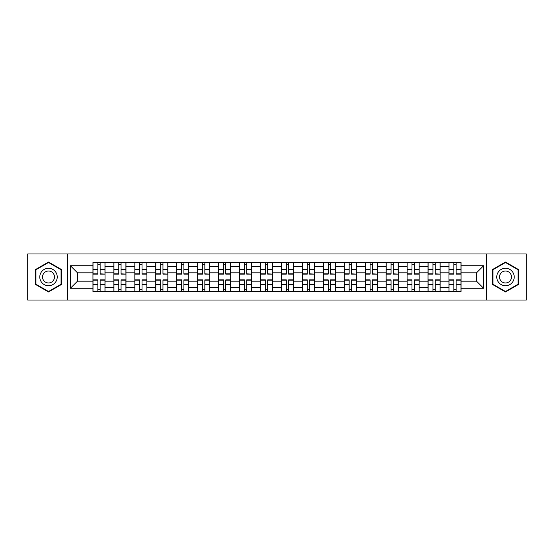 <?xml version="1.0" encoding="UTF-8"?>
<svg xmlns="http://www.w3.org/2000/svg" width="554" height="554" viewBox="0 0 554 554"><rect width="100%" height="100%" fill="white"/><g stroke="black" fill="none" stroke-linecap="round" stroke-linejoin="round"><path stroke-width="0.83" d="M486.294 300.026L526.3 300.026L526.3 253.974L27.7 253.974L27.7 300.026L486.294 300.026L486.294 253.974M113.889 291.432L113.889 266.661L105.025 266.661L105.025 291.432M105.025 266.661L105.025 262.568M113.889 266.661L113.889 262.568M125.973 262.568L125.973 291.432M134.83 291.432L134.83 262.568M146.914 262.568L146.914 291.432M155.771 291.432L155.771 262.568M167.855 262.568L167.855 291.432M176.719 291.432L176.719 262.568M188.796 262.568L188.796 291.432M197.66 291.432L197.66 262.568M209.744 262.568L209.744 291.432M218.601 291.432L218.601 262.568M230.686 262.568L230.686 291.432M239.543 291.432L239.543 262.568M251.627 262.568L251.627 291.432M260.491 291.432L260.491 262.568M272.568 262.568L272.568 291.432M281.432 291.432L281.432 262.568M293.509 262.568L293.509 291.432M302.373 291.432L302.373 262.568M314.457 262.568L314.457 291.432M323.314 291.432L323.314 262.568M335.399 262.568L335.399 291.432M344.256 291.432L344.256 262.568M356.34 262.568L356.34 291.432M365.204 291.432L365.204 262.568M377.281 262.568L377.281 291.432M386.145 291.432L386.145 262.568M398.229 262.568L398.229 291.432M407.086 291.432L407.086 262.568M419.17 262.568L419.17 291.432M428.027 291.432L428.027 262.568M440.111 262.568L440.111 291.432M448.975 291.432L448.975 262.568M448.975 281.162L440.111 281.162M428.027 281.162L419.17 281.162M407.086 281.162L398.229 281.162M386.145 281.162L377.281 281.162M365.204 281.162L356.34 281.162M344.256 281.162L335.399 281.162M323.314 281.162L314.457 281.162M302.373 281.162L293.509 281.162M281.432 281.162L272.568 281.162M260.491 281.162L251.627 281.162M239.543 281.162L230.686 281.162M218.601 281.162L209.744 281.162M197.66 281.162L188.796 281.162M176.719 281.162L167.855 281.162M155.771 281.162L146.914 281.162M134.83 281.162L125.973 281.162M113.889 281.162L105.025 281.162M448.975 272.838L440.111 272.838M428.027 272.838L419.17 272.838M407.086 272.838L398.229 272.838M386.145 272.838L377.281 272.838M365.204 272.838L356.34 272.838M344.256 272.838L335.399 272.838M323.314 272.838L314.457 272.838M302.373 272.838L293.509 272.838M281.432 272.838L272.568 272.838M260.491 272.838L251.627 272.838M239.543 272.838L230.686 272.838M218.601 272.838L209.744 272.838M197.66 272.838L188.796 272.838M176.719 272.838L167.855 272.838M155.771 272.838L146.914 272.838M134.83 272.838L125.973 272.838M113.889 272.838L105.025 272.838M77.505 281.162L92.947 281.162L92.947 272.838L77.505 272.838L77.505 281.162L70.393 288.274L70.393 265.726L92.947 265.726L92.947 272.838M461.053 272.838L461.053 281.162L476.495 281.162L476.495 272.838L461.053 272.838L461.053 262.568L92.947 262.568L92.947 265.726M461.053 265.726L483.607 265.726L483.607 288.274L461.053 288.274L461.053 281.162M92.947 281.162L92.947 291.432L461.053 291.432L461.053 288.274M92.947 288.274L70.393 288.274M67.706 300.026L67.706 253.974M61.466 269.521L48.51 262.042L35.553 269.521L35.553 284.479L48.51 291.958L61.466 284.479L61.466 269.521M518.447 269.521L505.49 262.042L492.534 269.521L492.534 284.479L505.49 291.958L518.447 284.479L518.447 269.521M100.129 289.417L97.843 289.417M97.843 264.583L100.129 264.583M121.07 289.417L118.785 289.417M118.785 264.583L121.07 264.583M142.011 289.417L139.733 289.417M139.733 264.583L142.011 264.583M162.959 289.417L160.674 289.417M160.674 264.583L162.959 264.583M183.9 289.417L181.615 289.417M181.615 264.583L183.9 264.583M204.841 289.417L202.556 289.417M202.556 264.583L204.841 264.583M225.783 289.417L223.504 289.417M223.504 264.583L225.783 264.583M246.724 289.417L244.446 289.417M244.446 264.583L246.724 264.583M267.672 289.417L265.387 289.417M265.387 264.583L267.672 264.583M288.613 289.417L286.328 289.417M286.328 264.583L288.613 264.583M309.554 289.417L307.276 289.417M307.276 264.583L309.554 264.583M330.496 289.417L328.217 289.417M328.217 264.583L330.496 264.583M351.444 289.417L349.159 289.417M349.159 264.583L351.444 264.583M372.385 289.417L370.1 289.417M370.1 264.583L372.385 264.583M393.326 289.417L391.041 289.417M391.041 264.583L393.326 264.583M414.267 289.417L411.989 289.417M411.989 264.583L414.267 264.583M435.215 289.417L432.93 289.417M432.93 264.583L435.215 264.583M456.157 289.417L453.871 289.417M453.871 264.583L456.157 264.583M70.393 265.726L77.505 272.838M476.495 281.162L483.607 288.274M476.495 272.838L483.607 265.726M100.129 273.828L104.962 274.112L100.129 274.112L100.129 262.7L104.962 262.7L102.275 262.7M104.962 273.828L104.962 262.7M97.843 264.445L100.129 264.445M102.075 262.7L93.01 262.7L93.01 274.112L97.843 274.112L97.843 262.7L95.897 262.7M97.843 279.888L97.843 291.3L93.01 291.3L93.01 279.888L97.843 279.888M100.129 289.555L97.843 289.555M100.129 291.3L104.962 291.3L104.962 279.888L100.129 279.888L100.129 291.3L95.897 291.3M121.07 273.828L125.903 274.112L121.07 274.112L121.07 262.7L125.903 262.7L123.217 262.7M125.903 273.828L125.903 262.7M118.785 264.445L121.07 264.445M118.785 262.7L113.958 262.7L113.958 274.112L118.785 274.112L118.785 262.7L123.016 262.7M142.011 274.112L142.011 262.7L146.845 262.7L146.845 274.112L142.011 274.112M139.733 264.445L142.011 264.445M139.733 262.7L134.899 262.7L134.899 274.112L139.733 274.112L139.733 262.7L143.957 262.7M40.954 281.363A8.726 8.726 0 0 0 52.872 284.555A8.726 8.726 0 0 0 56.065 272.637A8.726 8.726 0 0 0 44.147 269.445A8.726 8.726 0 0 0 40.954 281.363M43.337 279.985A5.976 5.976 0 0 0 51.494 282.173A5.976 5.976 0 0 0 53.683 274.015A5.976 5.976 0 0 0 45.525 271.827A5.976 5.976 0 0 0 43.337 279.985M48.51 262.506L61.058 269.75L61.058 284.25L48.51 291.494L35.955 284.25L35.955 269.75L48.51 262.506M497.935 281.363A8.726 8.726 0 0 0 509.853 284.555A8.726 8.726 0 0 0 513.046 272.637A8.726 8.726 0 0 0 501.128 269.445A8.726 8.726 0 0 0 497.935 281.363M500.317 279.985A5.976 5.976 0 0 0 508.475 282.173A5.976 5.976 0 0 0 510.663 274.015A5.976 5.976 0 0 0 502.506 271.827A5.976 5.976 0 0 0 500.317 279.985M505.49 262.506L518.045 269.75L518.045 284.25L505.49 291.494L492.942 284.25L492.942 269.75L505.49 262.506M118.785 279.888L118.785 291.3L113.958 291.3L113.958 279.888L118.785 279.888M121.07 289.555L118.785 289.555M121.07 291.3L125.903 291.3L125.903 279.888L121.07 279.888L121.07 291.3L116.839 291.3M139.733 279.888L139.733 291.3L134.899 291.3L134.899 279.888L139.733 279.888M142.011 289.555L139.733 289.555M142.011 291.3L146.845 291.3L146.845 279.888L142.011 279.888L142.011 291.3L137.787 291.3M162.959 273.828L167.786 274.112L162.959 274.112L162.959 262.7L167.786 262.7L165.106 262.7M167.786 273.828L167.786 262.7M160.674 264.445L162.959 264.445M160.674 262.7L155.84 262.7L155.84 274.112L160.674 274.112L160.674 262.7L164.905 262.7M183.9 274.112L183.9 262.7L188.734 262.7L188.734 274.112L183.9 274.112M181.615 264.445L183.9 264.445M181.615 262.7L176.781 262.7L176.781 274.112L181.615 274.112L181.615 262.7L185.846 262.7M204.841 273.828L209.675 274.112L204.841 274.112L204.841 262.7L209.675 262.7L206.988 262.7M209.675 273.828L209.675 262.7M202.556 264.445L204.841 264.445M202.556 262.7L197.73 262.7L197.73 274.112L202.556 274.112L202.556 262.7L206.787 262.7M160.674 279.888L160.674 291.3L155.84 291.3L155.84 279.888L160.674 279.888M162.959 289.555L160.674 289.555M162.959 291.3L167.786 291.3L167.786 279.888L162.959 279.888L162.959 291.3L158.728 291.3M181.615 279.888L181.615 291.3L176.781 291.3L176.781 279.888L181.615 279.888M183.9 289.555L181.615 289.555M183.9 291.3L188.734 291.3L188.734 279.888L183.9 279.888L183.9 291.3L179.669 291.3M202.556 279.888L202.556 291.3L197.73 291.3L197.73 279.888L202.556 279.888M204.841 289.555L202.556 289.555M204.841 291.3L209.675 291.3L209.675 279.888L204.841 279.888L204.841 291.3L200.61 291.3M225.783 274.112L225.783 262.7L230.616 262.7L230.616 274.112L225.783 274.112M223.504 264.445L225.783 264.445M223.504 262.7L218.671 262.7L218.671 274.112L223.504 274.112L223.504 262.7L227.729 262.7M223.504 279.888L223.504 291.3L218.671 291.3L218.671 279.888L223.504 279.888M225.783 289.555L223.504 289.555M225.783 291.3L230.616 291.3L230.616 279.888L225.783 279.888L225.783 291.3L221.558 291.3M246.724 273.828L251.558 274.112L246.724 274.112L246.724 262.7L251.558 262.7L248.878 262.7M251.558 273.828L251.558 262.7M244.446 264.445L246.724 264.445M244.446 262.7L239.612 262.7L239.612 274.112L244.446 274.112L244.446 262.7L248.677 262.7M244.446 279.888L244.446 291.3L239.612 291.3L239.612 279.888L244.446 279.888M246.724 289.555L244.446 289.555M246.724 291.3L251.558 291.3L251.558 279.888L246.724 279.888L246.724 291.3L242.5 291.3M267.672 273.828L272.506 274.112L267.672 274.112L267.672 262.7L272.506 262.7L269.819 262.7M272.506 273.828L272.506 262.7M265.387 264.445L267.672 264.445M265.387 262.7L260.553 262.7L260.553 274.112L265.387 274.112L265.387 262.7L269.618 262.7M265.387 279.888L265.387 291.3L260.553 291.3L260.553 279.888L265.387 279.888M267.672 289.555L265.387 289.555M267.672 291.3L272.506 291.3L272.506 279.888L267.672 279.888L267.672 291.3L263.441 291.3M288.613 274.112L288.613 262.7L293.447 262.7L293.447 274.112L288.613 274.112M286.328 264.445L288.613 264.445M286.328 262.7L281.494 262.7L281.494 274.112L286.328 274.112L286.328 262.7L290.559 262.7M286.328 279.888L286.328 291.3L281.494 291.3L281.494 279.888L286.328 279.888M288.613 289.555L286.328 289.555M288.613 291.3L293.447 291.3L293.447 279.888L288.613 279.888L288.613 291.3L284.382 291.3M309.554 273.828L314.388 274.112L309.554 274.112L309.554 262.7L314.388 262.7L311.701 262.7M314.388 273.828L314.388 262.7M307.276 264.445L309.554 264.445M307.276 262.7L302.442 262.7L302.442 274.112L307.276 274.112L307.276 262.7L311.5 262.7M330.496 273.828L335.329 274.112L330.496 274.112L330.496 262.7L335.329 262.7L332.649 262.7M335.329 273.828L335.329 262.7M328.217 264.445L330.496 264.445M328.217 262.7L323.384 262.7L323.384 274.112L328.217 274.112L328.217 262.7L332.442 262.7M351.444 273.828L356.27 274.112L351.444 274.112L351.444 262.7L356.27 262.7L353.591 262.7M356.27 273.828L356.27 262.7M349.159 264.445L351.444 264.445M349.159 262.7L344.325 262.7L344.325 274.112L349.159 274.112L349.159 262.7L353.39 262.7M372.385 273.828L377.219 274.112L372.385 274.112L372.385 262.7L377.219 262.7L374.532 262.7M377.219 273.828L377.219 262.7M370.1 264.445L372.385 264.445M370.1 262.7L365.266 262.7L365.266 274.112L370.1 274.112L370.1 262.7L374.331 262.7M393.326 273.828L398.16 274.112L393.326 274.112L393.326 262.7L398.16 262.7L395.473 262.7M398.16 273.828L398.16 262.7M391.041 264.445L393.326 264.445M395.272 262.7L386.214 262.7L386.214 274.112L391.041 274.112L391.041 262.7L389.095 262.7M414.267 274.112L414.267 262.7L419.101 262.7L419.101 274.112L414.267 274.112M411.989 264.445L414.267 264.445M411.989 262.7L407.155 262.7L407.155 274.112L411.989 274.112L411.989 262.7L416.213 262.7M307.276 279.888L307.276 291.3L302.442 291.3L302.442 279.888L307.276 279.888M309.554 289.555L307.276 289.555M309.554 291.3L314.388 291.3L314.388 279.888L309.554 279.888L309.554 291.3L305.323 291.3M328.217 279.888L328.217 291.3L323.384 291.3L323.384 279.888L328.217 279.888M330.496 289.555L328.217 289.555M330.496 291.3L335.329 291.3L335.329 279.888L330.496 279.888L330.496 291.3L326.271 291.3M349.159 279.888L349.159 291.3L344.325 291.3L344.325 279.888L349.159 279.888M351.444 289.555L349.159 289.555M351.444 291.3L356.27 291.3L356.27 279.888L351.444 279.888L351.444 291.3L347.213 291.3M370.1 279.888L370.1 291.3L365.266 291.3L365.266 279.888L370.1 279.888M372.385 289.555L370.1 289.555M372.385 291.3L377.219 291.3L377.219 279.888L372.385 279.888L372.385 291.3L368.154 291.3M391.041 279.888L391.041 291.3L386.214 291.3L386.214 279.888L391.041 279.888M393.326 289.555L391.041 289.555M393.326 291.3L398.16 291.3L398.16 279.888L393.326 279.888L393.326 291.3L389.095 291.3M411.989 279.888L411.989 291.3L407.155 291.3L407.155 279.888L411.989 279.888M414.267 289.555L411.989 289.555M414.267 291.3L419.101 291.3L419.101 279.888L414.267 279.888L414.267 291.3L410.043 291.3M435.215 273.828L440.042 274.112L435.215 274.112L435.215 262.7L440.042 262.7L437.362 262.7M440.042 273.828L440.042 262.7M432.93 264.445L435.215 264.445M432.93 262.7L428.097 262.7L428.097 274.112L432.93 274.112L432.93 262.7L437.161 262.7M432.93 279.888L432.93 291.3L428.097 291.3L428.097 279.888L432.93 279.888M435.215 289.555L432.93 289.555M435.215 291.3L440.042 291.3L440.042 279.888L435.215 279.888L435.215 291.3L430.984 291.3M456.157 274.112L456.157 262.7L460.99 262.7L460.99 274.112L456.157 274.112M453.871 264.445L456.157 264.445M453.871 262.7L449.038 262.7L449.038 274.112L453.871 274.112L453.871 262.7L458.103 262.7M453.871 279.888L453.871 291.3L449.038 291.3L449.038 279.888L453.871 279.888M456.157 289.555L453.871 289.555M456.157 291.3L460.99 291.3L460.99 279.888L456.157 279.888L456.157 291.3L451.925 291.3M428.027 266.661L419.17 266.661M407.086 266.661L398.229 266.661M386.145 266.661L377.281 266.661M365.204 266.661L356.34 266.661M344.256 266.661L335.399 266.661M323.314 266.661L314.457 266.661M302.373 266.661L293.509 266.661M281.432 266.661L272.568 266.661M260.491 266.661L251.627 266.661M239.543 266.661L230.686 266.661M218.601 266.661L209.744 266.661M197.66 266.661L188.796 266.661M176.719 266.661L167.855 266.661M155.771 266.661L146.914 266.661M134.83 266.661L125.973 266.661M448.975 266.661L440.111 266.661M428.027 287.339L419.17 287.339M407.086 287.339L398.229 287.339M386.145 287.339L377.281 287.339M365.204 287.339L356.34 287.339M344.256 287.339L335.399 287.339M323.314 287.339L314.457 287.339M302.373 287.339L293.509 287.339M281.432 287.339L272.568 287.339M260.491 287.339L251.627 287.339M239.543 287.339L230.686 287.339M218.601 287.339L209.744 287.339M197.66 287.339L188.796 287.339M176.719 287.339L167.855 287.339M155.771 287.339L146.914 287.339M134.83 287.339L125.973 287.339M113.889 287.339L105.025 287.339M448.975 287.339L440.111 287.339M100.129 269.299L104.962 269.299M93.01 273.828L97.843 273.828M93.01 269.299L97.843 269.299M97.843 280.172L93.01 280.172M97.843 284.701L93.01 284.701M104.962 280.172L100.129 280.172M104.962 284.701L100.129 284.701M121.07 269.299L125.903 269.299M113.958 273.828L118.785 273.828M113.958 269.299L118.785 269.299M142.011 273.828L146.845 273.828M142.011 269.299L146.845 269.299M134.899 273.828L139.733 273.828M134.899 269.299L139.733 269.299M118.785 280.172L113.958 280.172M118.785 284.701L113.958 284.701M125.903 280.172L121.07 280.172M125.903 284.701L121.07 284.701M139.733 280.172L134.899 280.172M139.733 284.701L134.899 284.701M146.845 280.172L142.011 280.172M146.845 284.701L142.011 284.701M162.959 269.299L167.786 269.299M155.84 273.828L160.674 273.828M155.84 269.299L160.674 269.299M183.9 273.828L188.734 273.828M183.9 269.299L188.734 269.299M176.781 273.828L181.615 273.828M176.781 269.299L181.615 269.299M204.841 269.299L209.675 269.299M197.73 273.828L202.556 273.828M197.73 269.299L202.556 269.299M160.674 280.172L155.84 280.172M160.674 284.701L155.84 284.701M167.786 280.172L162.959 280.172M167.786 284.701L162.959 284.701M181.615 280.172L176.781 280.172M181.615 284.701L176.781 284.701M188.734 280.172L183.9 280.172M188.734 284.701L183.9 284.701M202.556 280.172L197.73 280.172M202.556 284.701L197.73 284.701M209.675 280.172L204.841 280.172M209.675 284.701L204.841 284.701M225.783 273.828L230.616 273.828M225.783 269.299L230.616 269.299M218.671 273.828L223.504 273.828M218.671 269.299L223.504 269.299M223.504 280.172L218.671 280.172M223.504 284.701L218.671 284.701M230.616 280.172L225.783 280.172M230.616 284.701L225.783 284.701M246.724 269.299L251.558 269.299M239.612 273.828L244.446 273.828M239.612 269.299L244.446 269.299M244.446 280.172L239.612 280.172M244.446 284.701L239.612 284.701M251.558 280.172L246.724 280.172M251.558 284.701L246.724 284.701M267.672 269.299L272.506 269.299M260.553 273.828L265.387 273.828M260.553 269.299L265.387 269.299M265.387 280.172L260.553 280.172M265.387 284.701L260.553 284.701M272.506 280.172L267.672 280.172M272.506 284.701L267.672 284.701M288.613 273.828L293.447 273.828M288.613 269.299L293.447 269.299M281.494 273.828L286.328 273.828M281.494 269.299L286.328 269.299M286.328 280.172L281.494 280.172M286.328 284.701L281.494 284.701M293.447 280.172L288.613 280.172M293.447 284.701L288.613 284.701M309.554 269.299L314.388 269.299M302.442 273.828L307.276 273.828M302.442 269.299L307.276 269.299M330.496 269.299L335.329 269.299M323.384 273.828L328.217 273.828M323.384 269.299L328.217 269.299M351.444 269.299L356.27 269.299M344.325 273.828L349.159 273.828M344.325 269.299L349.159 269.299M372.385 269.299L377.219 269.299M365.266 273.828L370.1 273.828M365.266 269.299L370.1 269.299M393.326 269.299L398.16 269.299M386.214 273.828L391.041 273.828M386.214 269.299L391.041 269.299M414.267 273.828L419.101 273.828M414.267 269.299L419.101 269.299M407.155 273.828L411.989 273.828M407.155 269.299L411.989 269.299M307.276 280.172L302.442 280.172M307.276 284.701L302.442 284.701M314.388 280.172L309.554 280.172M314.388 284.701L309.554 284.701M328.217 280.172L323.384 280.172M328.217 284.701L323.384 284.701M335.329 280.172L330.496 280.172M335.329 284.701L330.496 284.701M349.159 280.172L344.325 280.172M349.159 284.701L344.325 284.701M356.27 280.172L351.444 280.172M356.27 284.701L351.444 284.701M370.1 280.172L365.266 280.172M370.1 284.701L365.266 284.701M377.219 280.172L372.385 280.172M377.219 284.701L372.385 284.701M391.041 280.172L386.214 280.172M391.041 284.701L386.214 284.701M398.16 280.172L393.326 280.172M398.16 284.701L393.326 284.701M411.989 280.172L407.155 280.172M411.989 284.701L407.155 284.701M419.101 280.172L414.267 280.172M419.101 284.701L414.267 284.701M435.215 269.299L440.042 269.299M428.097 273.828L432.93 273.828M428.097 269.299L432.93 269.299M432.93 280.172L428.097 280.172M432.93 284.701L428.097 284.701M440.042 280.172L435.215 280.172M440.042 284.701L435.215 284.701M456.157 273.828L460.99 273.828M456.157 269.299L460.99 269.299M449.038 273.828L453.871 273.828M449.038 269.299L453.871 269.299M453.871 280.172L449.038 280.172M453.871 284.701L449.038 284.701M460.99 280.172L456.157 280.172M460.99 284.701L456.157 284.701"/></g></svg>
